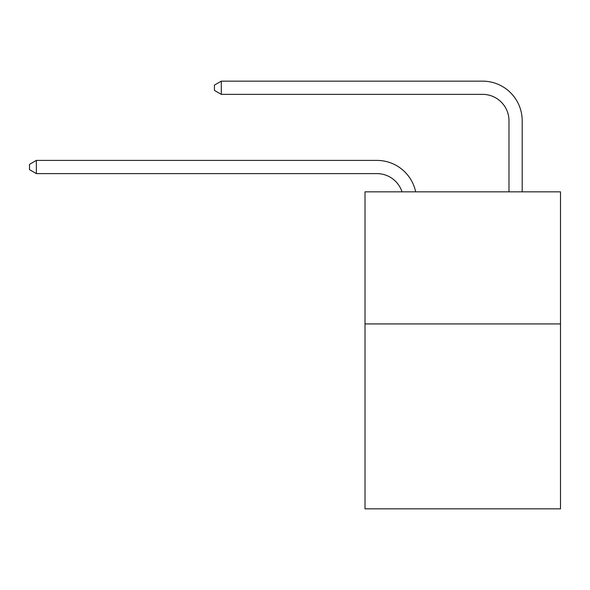 <?xml version="1.0" encoding="UTF-8"?>
<svg xmlns="http://www.w3.org/2000/svg" width="590" height="590" viewBox="0 0 590 590"><rect width="100%" height="100%" fill="white"/><g stroke="black" fill="none" stroke-linecap="round" stroke-linejoin="round"><path stroke-width="0.89" d="M560.5 323.925L560.5 508.853L365.011 508.853L365.011 191.839L560.5 191.839L560.5 323.925L365.011 323.925M376.892 173.608A26.417 26.417 -48.1 0 1 402.011 191.839A26.417 26.417 -41.7 0 0 376.892 173.608L36.366 173.608L29.5 169.647L29.5 164.367L36.366 160.399L376.892 160.399A39.626 39.626 131.9 0 1 415.67 191.839M508.986 191.839L508.986 120.773A26.417 26.417 24.2 0 0 482.568 94.356L221.294 94.356L214.428 90.395L214.428 85.108L221.294 81.147L482.568 81.147A39.626 39.626 50.8 0 1 522.194 120.773L522.194 191.839M508.986 120.773A26.417 26.417 -129.2 0 0 482.568 94.356A26.417 26.417 -129.2 0 1 508.986 120.773A26.417 26.417 -129.2 0 0 482.568 94.356A26.417 26.417 -129.2 0 1 508.986 120.773A26.417 26.417 -129.2 0 0 482.568 94.356A26.417 26.417 -129.2 0 1 508.986 120.773A26.417 26.417 -129.2 0 0 482.568 94.356A26.417 26.417 -129.2 0 1 508.986 120.773A26.417 26.417 -129.2 0 0 482.568 94.356A26.417 26.417 -129.2 0 1 508.986 120.773A26.417 26.417 -129.2 0 0 482.568 94.356A26.417 26.417 -129.2 0 1 508.986 120.773A26.417 26.417 -129.2 0 0 482.568 94.356A26.417 26.417 -129.2 0 1 508.986 120.773A26.417 26.417 -129.2 0 0 482.568 94.356A26.417 26.417 -129.2 0 1 508.986 120.773A26.417 26.417 -129.2 0 0 482.568 94.356A26.417 26.417 -129.2 0 1 508.986 120.773A26.417 26.417 -129.2 0 0 482.568 94.356A26.417 26.417 -129.2 0 1 508.986 120.773A26.417 26.417 -129.2 0 0 482.568 94.356A26.417 26.417 -129.2 0 1 508.986 120.773A26.417 26.417 -129.2 0 0 482.568 94.356A26.417 26.417 -129.2 0 1 508.986 120.773A26.417 26.417 -129.2 0 0 482.568 94.356A26.417 26.417 -129.2 0 1 508.986 120.773A26.417 26.417 -129.2 0 0 482.568 94.356A26.417 26.417 -129.2 0 1 508.986 120.773A26.417 26.417 -129.2 0 0 482.568 94.356A26.417 26.417 -129.2 0 1 508.986 120.773A26.417 26.417 -129.2 0 0 482.568 94.356A26.417 26.417 -129.2 0 1 508.986 120.773A26.417 26.417 -129.2 0 0 482.568 94.356A26.417 26.417 -129.2 0 1 508.986 120.773A26.417 26.417 -129.2 0 0 482.568 94.356A26.417 26.417 -129.2 0 1 508.986 120.773A26.417 26.417 -129.2 0 0 482.568 94.356A26.417 26.417 -129.2 0 1 508.986 120.773A26.417 26.417 -129.2 0 0 482.568 94.356A26.417 26.417 -129.2 0 1 508.986 120.773A26.417 26.417 -129.2 0 0 482.568 94.356A26.417 26.417 -129.2 0 1 508.986 120.773A26.417 26.417 -129.2 0 0 482.568 94.356A26.417 26.417 -129.2 0 1 508.986 120.773A26.417 26.417 -129.2 0 0 482.568 94.356A26.417 26.417 -129.2 0 1 508.986 120.773A26.417 26.417 -129.2 0 0 482.568 94.356A26.417 26.417 -129.2 0 1 508.986 120.773A26.417 26.417 -129.2 0 0 482.568 94.356A26.417 26.417 -129.2 0 1 508.986 120.773A26.417 26.417 -129.2 0 0 482.568 94.356A26.417 26.417 -129.2 0 1 508.986 120.773A26.417 26.417 -129.2 0 0 482.568 94.356A26.417 26.417 -129.2 0 1 508.986 120.773A26.417 26.417 -129.2 0 0 482.568 94.356A26.417 26.417 -129.2 0 1 508.986 120.773A26.417 26.417 -129.2 0 0 482.568 94.356A26.417 26.417 -129.2 0 1 508.986 120.773A26.417 26.417 -129.2 0 0 482.568 94.356A26.417 26.417 -129.2 0 1 508.986 120.773A26.417 26.417 -129.2 0 0 482.568 94.356M36.366 160.399L36.366 173.608M221.294 81.147L221.294 94.356"/></g></svg>
